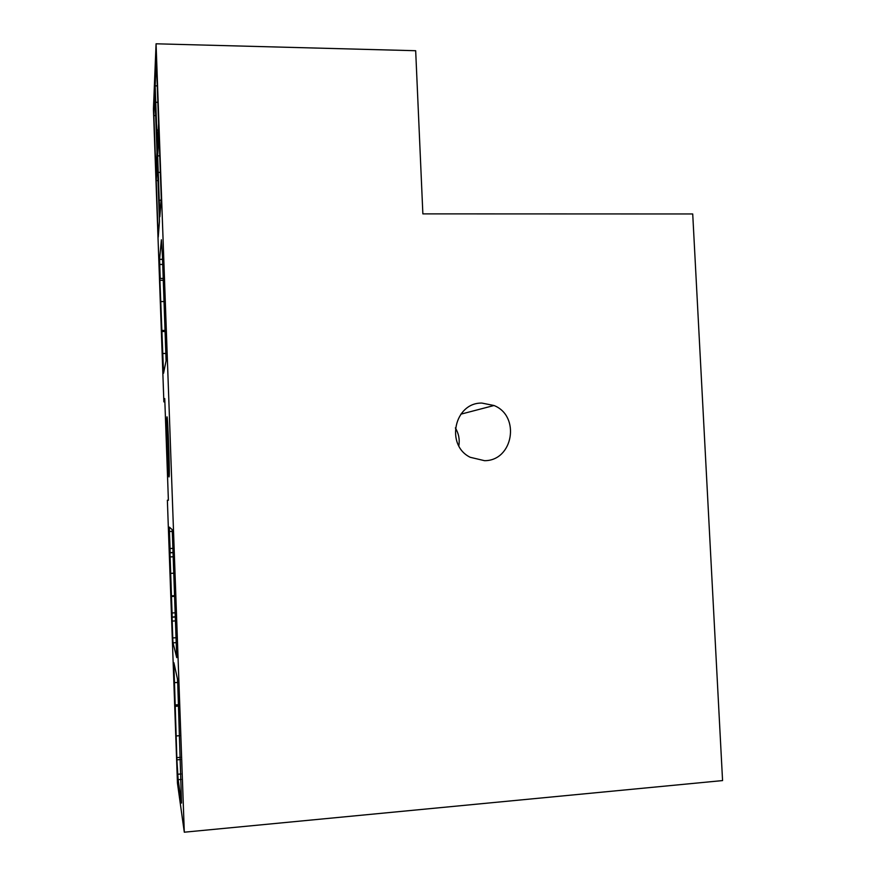 <?xml version="1.0" encoding="UTF-8"?>
<svg xmlns="http://www.w3.org/2000/svg" width="876" height="876" viewBox="0 0 876 876"><rect width="100%" height="100%" fill="white"/><g stroke="black" fill="none" stroke-linecap="round" stroke-linejoin="round"><path stroke-width="1.31" d="M163.867 401.854L153.431 109.193L156.07 43.8L415.673 50.72L422.867 213.875L692.719 213.963L722.569 780.582L184.299 832.2L177.456 783.188L167.371 500.229L168.389 500.295L164.754 398.547L163.867 401.854L164.874 401.832M481.888 403.08L494.009 405.511C520.727 416.045 513.139 460.907 484.527 460.677L470.226 457.294C445.128 445.107 454.425 402.467 481.888 403.08M455.356 427.926C458.717 433.478 459.878 439.456 458.827 445.862M168.389 500.185L167.371 500.229M166.944 416.932L166.823 418.148C166.341 426.437 168.345 478.679 169.079 476.894L169.232 475.58C169.725 467.171 167.601 412.979 166.944 416.932M156.07 43.8L184.299 832.2M162.41 255.288L161.392 239.761L159.596 259.318L160.188 278.448L159.607 272.436L163.549 373.253L166.09 360.792L162.41 255.288M161.129 200.232L159.235 200.232L159.826 216.777L161.272 198.348L158.95 133.502L157.658 155.873L158.238 172.364L160.352 172.375M159.235 200.232L158.238 172.364M157.91 177.653L159.465 221.354L158.227 237.133L156.213 180.587L157.33 161.425L157.91 177.653M158.238 130.031L156.727 130.009L157.319 146.478L158.6 123.505L156.289 58.977L155.151 85.848L155.742 102.262L157.833 102.306M156.727 130.009L155.742 102.262M154.866 92.528L157.001 152.183L155.906 171.871L153.891 115.555L154.866 92.528M175.342 616.704L172.079 617.208L172.747 637.947L173.021 642.853L176.733 657.657L172.408 534.579L172.112 529.575L169.396 527.133L169.451 531.513L170.064 548.54L172.9 548.387M172.134 616.901L172.057 612.992L175.2 612.795M173.054 552.69L169.977 552.833L172.057 612.992M170.108 552.844L170.064 548.54M174.488 682.667L176.919 760.357L178.167 779.695L181.529 803.084L177.773 684.495L177.445 678.9L173.875 662.661L173.908 666.592L174.488 682.667L177.686 682.426M155.151 85.848L157.253 85.892M153.891 115.555L155.599 115.588M170.645 573.364L173.787 573.2M171.247 595.866L174.587 595.669M171.466 596.501L174.62 596.315M160.188 278.448L163.243 278.415M159.99 280.287L163.308 280.254M160.954 301.574L164.064 301.541M161.983 330.449L165.104 330.394M161.819 331.533L165.137 331.478M162.739 353.51L165.925 353.444M177.357 759.82L180.456 759.569M177.018 757.609L180.379 757.324M176.448 735.939L179.602 735.687M175.386 706.319L178.54 706.078M175.145 704.961L178.496 704.709M157.658 155.873L159.761 155.884M156.213 180.587L157.965 180.598M172.265 531.371L169.451 531.513M173.196 556.764L170.064 556.928M175.353 616.857L172.123 617.054M175.496 620.887L172.156 621.095M172.747 637.947L176.098 637.728M176.273 642.634L173.021 642.853M159.596 259.318L162.553 259.296M162.739 264.432L159.684 264.453M163.308 369.278L164.37 369.256M178.167 779.695L181.168 779.432M177.872 774.253L180.971 773.99M173.908 666.592L174.718 666.527M494.009 405.511L460.82 414.184M173.043 552.515L170.141 552.668M175.353 617L172.079 617.208M162.564 259.384L159.596 259.395"/></g></svg>

